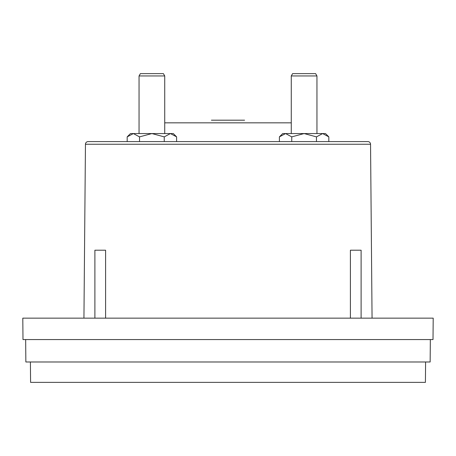 <?xml version="1.0" encoding="UTF-8"?>
<svg xmlns="http://www.w3.org/2000/svg" width="456" height="456" viewBox="0 0 456 456"><rect width="100%" height="100%" fill="white"/><g stroke="black" fill="none" stroke-linecap="round" stroke-linejoin="round"><path stroke-width="0.68" d="M334.174 141.588L367.872 141.588A2.673 2.673 0 0 1 370.546 144.238L85.454 144.238A2.673 2.673 0 0 1 88.128 141.588L333.535 141.588L328.822 141.588L328.822 136.868L325.51 133.562L282.703 133.562L279.397 136.868L285.576 133.562L291.749 136.868L304.106 133.562L316.464 136.868L322.643 133.562L328.822 136.868M367.872 141.588L88.128 141.588M211.413 120.184L244.587 120.184M85.454 144.238L83.938 318.157M370.546 144.238L372.062 318.157M105.598 318.157L105.598 250.207L94.894 250.207L94.894 318.157M361.106 318.157L361.106 250.207L350.402 250.207L350.402 318.157M181.323 141.588L176.603 141.588L176.603 136.868L173.297 133.562L130.49 133.562L127.178 136.868L133.357 133.562L139.536 136.868L151.894 133.562L164.251 136.868L170.424 133.562L176.603 136.868M127.178 136.868L127.178 141.588L122.464 141.588M279.397 136.868L279.397 141.588L274.677 141.588M164.736 133.562L164.736 75.947L139.051 75.947L139.051 133.562M316.948 133.562L316.948 75.947L291.264 75.947L291.264 133.562M164.736 75.947L163.396 73.633L140.385 73.633L139.051 75.947M316.948 75.947L315.615 73.633L292.604 73.633L291.264 75.947M316.464 136.868L316.464 141.588M291.749 136.868L291.749 141.588M164.251 136.868L164.251 141.588M139.536 136.868L139.536 141.588M30.404 361.984L30.586 382.367L425.414 382.367L425.596 361.984M25.661 339.56L25.855 361.984L430.145 361.984L430.339 339.56M22.988 339.56L433.012 339.56L433.2 318.157L22.8 318.157L22.988 339.56M291.264 122.835L164.736 122.835"/></g></svg>
